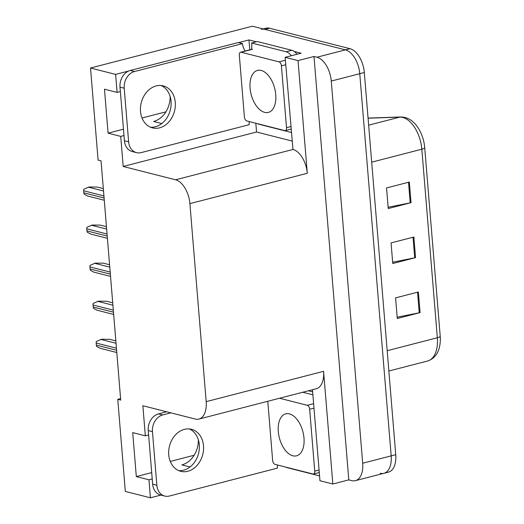<?xml version="1.0" encoding="UTF-8"?>
<svg xmlns="http://www.w3.org/2000/svg" width="524" height="524" viewBox="0 0 524 524"><rect width="100%" height="100%" fill="white"/><g stroke="black" fill="none" stroke-linecap="round" stroke-linejoin="round"><path stroke-width="0.79" d="M194.142 455.258L170.261 461.428M120.585 398.613L117.762 399.34L125.334 491.42L150.427 497.8L160.914 495.088M292.032 141.041L256.544 132.015L255.823 123.245M249.791 49.839L248.972 39.942L256.262 41.796M294.239 51.457L301.103 53.199L285.148 57.326L292.968 149.464A21.327 11.954 -104.5 0 1 307.293 173.287L298.032 60.601L285.148 57.326M312.474 389.732L319.954 480.724L332.845 484.006L323.577 371.32A21.327 11.954 -104.5 0 1 316.28 388.749L198.878 419.082A21.327 11.954 -104.5 0 0 206.181 401.646L189.898 203.62A21.327 11.954 -104.5 0 0 175.573 179.791L123.186 166.468L256.544 132.015M348.801 479.879L313.987 56.481L316.935 57.227A21.327 11.954 75.5 0 1 331.266 81.056L362.687 463.229A21.327 11.954 75.5 0 1 355.383 480.665A21.327 11.954 75.5 0 1 351.748 480.632L348.801 479.879L332.845 484.006M120.369 91.556L117.101 92.401L115.621 74.395L90.521 68.015L252.372 26.2L345.434 49.865A21.327 11.954 75.5 0 1 359.759 73.694L391.179 455.867A21.327 11.954 75.5 0 1 383.882 473.303A21.327 11.954 75.5 0 1 380.241 473.27M115.621 74.395L128.622 71.035M238.623 42.621L248.972 39.942M298.032 60.601L313.987 56.481M165.905 111.835L142.03 118.005M90.521 68.015L98.093 160.089L101.04 160.835L120.71 400.094L117.762 399.34M148.606 434.979L145.331 435.824L142.862 405.727L195.242 419.049A21.327 11.954 -104.5 0 0 198.878 419.082M123.186 166.468L120.717 136.378L123.985 135.533M150.427 497.8L148.947 479.801L152.222 478.949M117.101 92.401L104.466 89.185L108.082 133.162L120.717 136.378M145.331 435.824L132.703 432.608L136.319 476.585L148.947 479.801M198.36 439.826A22.748 18.006 -75.7 0 1 181.848 464.906L190.016 466.982M136.319 476.585L151.698 472.609M161.785 123.566L153.617 121.483A22.748 18.006 104.3 0 0 170.13 96.409M108.082 133.162L123.468 129.186M261.365 29.377A21.327 11.954 75.5 0 1 265.006 29.41L345.434 49.865A21.327 11.954 75.5 0 1 359.759 73.694L391.179 455.867A21.327 11.954 75.5 0 1 383.882 473.303L355.383 480.665M409.342 182.051L386.542 187.939L388.238 208.552L411.032 202.664L409.342 182.051M388.133 207.249L410.194 202.853A5.685 1.382 -4.7 0 0 411.032 202.664M418.381 291.986L395.581 297.874L397.277 318.494L420.071 312.599L418.381 291.986M397.172 317.19L419.233 312.795A5.685 1.382 -4.7 0 0 420.071 312.599M413.862 237.018L391.061 242.907L392.758 263.52L415.552 257.631L413.862 237.018M392.653 262.216L414.713 257.821A5.685 1.382 -4.7 0 0 415.552 257.631M368.064 118.083L400.88 116.963C408.314 117.101 414.464 121.398 419.331 129.847A25.591 14.345 75.5 0 1 424.709 147.604L440.206 336.146A25.591 14.345 75.5 0 1 440.343 339.716C440.036 351.106 435.791 358.206 427.604 361.003A28.434 15.943 -104.5 0 0 437.33 337.757A7.107 1.729 -4.7 0 0 440.206 336.146M263.107 28.931L265.923 28.204A21.327 11.954 75.5 0 1 269.565 28.237L349.993 48.686A21.327 11.954 75.5 0 1 364.318 72.515L395.738 454.688A21.327 11.954 75.5 0 1 388.441 472.124L383.882 473.303M103.326 188.614L97.104 187.035L88.897 186.996L83.807 189.256A3.557 2.81 -75.7 0 0 83.657 190.775L83.827 192.839A3.557 2.81 -75.7 0 0 84.213 194.221L87.606 196.009L104.283 200.247M106.451 226.682L100.228 225.097L92.028 225.058L86.938 227.324A3.557 2.81 -75.7 0 0 86.788 228.844L86.958 230.907A3.557 2.81 -75.7 0 0 87.344 232.289L90.737 234.071L107.407 238.315M109.582 264.751L103.359 263.166L95.158 263.127L90.062 265.386A3.557 2.81 -75.7 0 0 89.918 266.913L90.089 268.969A3.557 2.81 -75.7 0 0 90.475 270.351L93.862 272.139L110.538 276.377M112.712 302.813L106.49 301.235L98.289 301.195L93.193 303.455A3.557 2.81 -75.7 0 0 93.049 304.975L93.22 307.038A3.557 2.81 -75.7 0 0 93.606 308.42L96.992 310.201L113.669 314.446M115.843 340.882L109.621 339.297L101.42 339.257L96.324 341.524A3.557 2.81 -75.7 0 0 96.174 343.043L96.344 345.106A3.557 2.81 -75.7 0 0 96.73 346.488L100.123 348.27L116.8 352.514M168.735 454.799A21.681 17.161 104.3 0 0 180.773 471.318A21.681 17.161 104.3 0 0 203.502 445.819A21.681 17.161 104.3 0 0 191.463 429.3A21.681 17.161 104.3 0 0 168.735 454.799M189.315 428.933A21.681 17.161 -75.7 0 1 199.29 444.745A21.681 17.161 -75.7 0 1 178.71 470.618M277.478 464.991A14.213 11.253 -75.7 0 0 277.445 468.115L169.39 496.031A14.213 11.253 -75.7 0 1 164.752 496.064A14.213 11.253 -75.7 0 1 156.859 485.237L152.458 431.638A14.213 11.253 -75.7 0 1 162.722 414.949L170.863 412.846M164.752 496.064L160.547 494.997A14.213 11.253 -75.7 0 1 152.648 484.163L148.246 430.571A14.213 11.253 -75.7 0 1 158.51 413.881L166.652 411.779M286.504 467.284A14.213 7.971 75.5 0 1 286.51 467.5L319.561 475.903M312.894 394.827L302.748 392.247M312.651 391.841L308.453 390.773M140.504 111.376A21.681 17.161 104.3 0 0 152.536 127.895A21.681 17.161 104.3 0 0 175.265 102.396A21.681 17.161 104.3 0 0 163.226 85.877A21.681 17.161 104.3 0 0 140.504 111.376M161.078 85.51A21.681 17.161 -75.7 0 1 171.053 101.322A21.681 17.161 -75.7 0 1 150.48 127.194M128.629 141.814L124.221 88.215A14.213 11.253 -75.7 0 1 134.491 71.533L242.54 43.616L238.328 42.542L130.28 70.458A14.213 11.253 -75.7 0 0 120.009 87.148L124.417 140.74L128.629 141.814A14.213 11.253 -75.7 0 0 136.522 152.648L132.31 151.574A14.213 11.253 -75.7 0 1 124.417 140.74M249.241 121.568A14.213 11.253 -75.7 0 0 249.208 124.692L141.153 152.608A14.213 11.253 -75.7 0 1 136.522 152.648M245.278 51.005A14.213 11.253 -75.7 0 1 242.54 43.616M297.049 54.247A14.213 7.971 -104.5 0 0 291.835 50.304L257.31 41.527L251.612 43.001A14.213 7.971 75.5 0 1 251.494 49.4M291.835 50.304L286.137 51.778A14.213 7.971 75.5 0 1 291.351 55.721M258.267 123.867A14.213 7.971 75.5 0 1 258.273 124.077L291.324 132.487M286.137 51.778L251.612 43.001M292.87 455.788A21.681 12.157 75.5 0 1 278.702 434.717A21.681 12.157 75.5 0 1 285.724 413.842A21.681 12.157 75.5 0 1 289.425 413.875A21.681 12.157 75.5 0 1 303.593 434.946A21.681 12.157 75.5 0 1 296.571 455.821A21.681 12.157 75.5 0 1 292.87 455.788M279.541 398.24L307.274 405.294A3.557 1.991 75.5 0 1 309.658 409.264L314.747 471.109A3.557 1.991 75.5 0 1 313.529 474.01A3.557 1.991 75.5 0 1 312.92 474.004L275.028 464.369A3.557 1.991 75.5 0 1 272.637 460.399L267.777 401.279M264.64 112.365A21.681 12.157 75.5 0 1 250.472 91.294A21.681 12.157 75.5 0 1 257.494 70.419A21.681 12.157 75.5 0 1 261.194 70.452A21.681 12.157 75.5 0 1 275.355 91.523A21.681 12.157 75.5 0 1 268.34 112.398A21.681 12.157 75.5 0 1 264.64 112.365M279.037 61.871A3.557 1.991 75.5 0 1 281.427 65.841L286.51 127.686A3.557 1.991 75.5 0 1 285.292 130.587A3.557 1.991 75.5 0 1 284.689 130.581L246.791 120.946A3.557 1.991 75.5 0 1 244.4 116.976L239.317 55.131A3.557 1.991 75.5 0 1 240.536 52.23A3.557 1.991 75.5 0 1 241.138 52.236L279.037 61.871L285.384 60.234M362.687 463.229L395.738 454.688M331.266 81.056L364.318 72.515M316.935 57.227L349.993 48.686M189.898 203.62L307.293 173.287M206.181 401.646L323.577 371.32M175.573 179.791L292.968 149.464M400.88 116.963A7.107 5.843 88 0 0 399.838 117.114L368.071 118.201M424.709 147.604A7.107 1.729 175.3 0 1 421.833 149.209A28.434 15.943 -104.5 0 0 399.838 117.114L368.647 125.171M387.19 350.707L437.33 337.757L421.833 149.209L371.686 162.165M269.565 28.237L265.006 29.41M413.017 237.234L414.713 257.821M417.536 292.202L419.233 312.795M408.497 182.267L410.194 202.853M103.523 191.005L88.333 187.14M103.922 195.93L83.657 190.775M104.093 197.993L83.827 192.839M106.647 229.073L91.458 225.209M107.053 233.999L86.788 228.844M107.224 236.062L86.958 230.907M109.778 267.135L94.589 263.271M110.184 272.067L89.918 266.913M110.354 274.124L90.089 268.969M112.909 305.204L97.719 301.339M113.315 310.129L93.049 304.975M113.485 312.193L93.22 307.038M116.04 343.272L100.85 339.408M116.446 348.198L96.174 343.043M116.616 350.261L96.344 345.106M152.648 484.163L156.859 485.237M152.458 431.638L148.246 430.571M162.722 414.949L158.51 413.881M124.221 88.215L120.009 87.148M134.491 71.533L130.28 70.458M307.274 405.294L313.621 403.657M309.658 409.264L313.987 408.144M314.747 471.109L319.077 469.989M281.427 65.841L285.757 64.727M241.138 52.236L252.542 49.289M286.51 127.686L290.84 126.566M427.604 361.003L388.86 371.012M313.529 474.01L319.28 472.524M240.536 52.23L251.933 49.282M285.292 130.587L291.049 129.101"/></g></svg>
